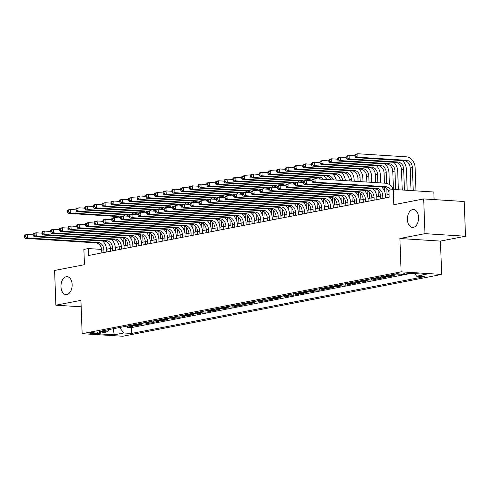 <?xml version="1.0" encoding="UTF-8"?>
<svg xmlns="http://www.w3.org/2000/svg" width="490" height="490" viewBox="0 0 490 490"><rect width="100%" height="100%" fill="white"/><g stroke="black" fill="none" stroke-linecap="round" stroke-linejoin="round"><path stroke-width="0.73" d="M407.417 219.569A8.967 5.568 93.6 0 1 413.56 209.542A8.967 5.568 93.6 0 1 418.57 217.407A8.967 5.568 93.6 0 1 412.421 227.434A8.967 5.568 93.6 0 1 407.417 219.569M60.987 286.717A8.967 5.568 93.6 0 1 67.13 276.691A8.967 5.568 93.6 0 1 72.14 284.555A8.967 5.568 93.6 0 1 65.991 294.588A8.967 5.568 93.6 0 1 60.987 286.717M396.894 273.371A4.484 0.564 177.9 0 0 395.92 273.763A4.484 0.564 177.9 0 0 398.934 274.18A4.484 0.564 177.9 0 0 403.907 273.818A4.484 0.564 177.9 0 0 404.881 273.432A4.484 0.564 177.9 0 0 401.867 273.01A4.484 0.564 177.9 0 0 396.894 273.371M434.097 199.595L433.815 192.019L393.274 189.434L388.919 190.279L389.17 197.225L88.494 255.504L88.243 248.559L83.882 249.404L84.445 264.686L54.598 270.468L55.866 305.197L81.162 306.807M465.5 236.235L464.226 201.513L423.685 198.928L424.959 233.657L399.901 238.514L401.126 271.846L441.668 274.431L440.443 241.092L465.5 236.235L424.959 233.657M401.126 271.846L82.149 333.678L122.69 336.256L441.668 274.431M127.859 325.917A5.604 4.337 79 0 0 128.833 326.113L132.833 326.371L127.602 327.381L127.553 325.973M131.345 325.238A5.604 4.337 79 0 0 132.318 325.44L136.318 325.697L136.269 324.288M136.318 325.697L141.549 324.68L137.549 324.429A5.604 4.337 79 0 1 136.575 324.227M145.285 322.536A5.604 4.337 79 0 0 146.265 322.738L150.265 322.99L145.034 324.006L144.985 322.598M154.001 320.846A5.604 4.337 79 0 0 154.981 321.048L158.981 321.305L153.75 322.316L153.701 320.907M162.717 319.155A5.604 4.337 79 0 0 163.697 319.358L167.696 319.615L162.466 320.625L162.411 319.217M171.433 317.471A5.604 4.337 79 0 0 172.413 317.667L176.406 317.924L171.182 318.935L171.126 317.526M180.149 315.781A5.604 4.337 79 0 0 181.122 315.983L185.122 316.234L179.897 317.251L179.842 315.842M188.864 314.09A5.604 4.337 79 0 0 189.838 314.292L193.838 314.543L188.613 315.56L188.558 314.151M197.58 312.4A5.604 4.337 79 0 0 198.554 312.602L202.554 312.859L197.323 313.87L197.274 312.461M206.296 310.709A5.604 4.337 79 0 0 207.27 310.911L211.27 311.168L206.039 312.179L205.99 310.77M215.012 309.025A5.604 4.337 79 0 0 215.986 309.221L219.986 309.478L214.755 310.489L214.706 309.08M223.728 307.334A5.604 4.337 79 0 0 224.702 307.536L228.701 307.787L223.471 308.804L223.422 307.395M232.438 305.644A5.604 4.337 79 0 0 233.418 305.846L237.417 306.097L232.186 307.114L232.138 305.705M241.154 303.953A5.604 4.337 79 0 0 242.134 304.155L246.133 304.413L240.902 305.423L240.847 304.014M249.869 302.263A5.604 4.337 79 0 0 250.849 302.465L254.849 302.722L249.618 303.733L249.563 302.324M258.585 300.578A5.604 4.337 79 0 0 259.559 300.774L263.559 301.032L258.334 302.042L258.279 300.633M267.301 298.888A5.604 4.337 79 0 0 268.275 299.09L272.275 299.341L267.05 300.358L266.995 298.949M276.017 297.197A5.604 4.337 79 0 0 276.991 297.399L280.99 297.651L275.76 298.667L275.711 297.259M284.733 295.507A5.604 4.337 79 0 0 285.707 295.709L289.706 295.966L284.476 296.977L284.427 295.568M293.449 293.816A5.604 4.337 79 0 0 294.423 294.018L298.422 294.276L293.192 295.286L293.143 293.878M302.165 292.132A5.604 4.337 79 0 0 303.139 292.328L307.138 292.585L301.907 293.596L301.858 292.187M310.874 290.441A5.604 4.337 79 0 0 311.854 290.644L315.854 290.895L310.623 291.911L310.574 290.503M319.59 288.751A5.604 4.337 79 0 0 320.57 288.953L324.57 289.204L319.339 290.221L319.29 288.812M328.306 287.06A5.604 4.337 79 0 0 329.286 287.263L333.286 287.52L328.055 288.53L328 287.122M337.022 285.37A5.604 4.337 79 0 0 338.002 285.572L341.996 285.829L336.771 286.84L336.716 285.431M345.738 283.686A5.604 4.337 79 0 0 346.712 283.882L350.711 284.139L345.487 285.149L345.432 283.741M354.454 281.995A5.604 4.337 79 0 0 355.428 282.197L359.427 282.448L354.203 283.465L354.148 282.056M363.17 280.305A5.604 4.337 79 0 0 364.144 280.507L368.143 280.758L362.912 281.775L362.863 280.366M371.885 278.614A5.604 4.337 79 0 0 372.859 278.816L376.859 279.073L371.628 280.084L371.579 278.675M380.601 276.924A5.604 4.337 79 0 0 381.575 277.126L385.575 277.383L380.344 278.394L380.295 276.985M389.317 275.239A5.604 4.337 79 0 0 390.291 275.435L394.291 275.692L389.06 276.703L389.011 275.294M393.452 274.725A5.604 4.337 -101 0 0 393.776 274.761L397.837 275.006M97.804 333.127L99.721 332.753A4.343 0.545 177.9 0 0 100.664 332.379A4.343 0.545 177.9 0 0 97.743 331.969A4.343 0.545 177.9 0 0 92.928 332.318L91.011 332.692A4.343 0.545 177.9 0 0 90.068 333.065A4.343 0.545 177.9 0 0 92.984 333.476A4.343 0.545 177.9 0 0 97.804 333.127L97.761 331.969M119.548 327.528L123.817 332.961L131.485 333.451L424.322 276.691L416.647 276.201L426.239 274.345L409.579 273.285L399.993 275.141L392.325 274.651L99.495 331.412L107.163 331.901L109.013 329.568M123.817 332.961L114.231 334.823L97.577 333.757L107.163 331.901M127.602 327.381L131.277 327.62L411.092 273.383M389.06 276.703L385.06 276.452A5.604 4.337 -101 0 1 384.087 276.25M380.344 278.394L376.345 278.142A5.604 4.337 -101 0 1 375.371 277.94M371.628 280.084L367.629 279.827A5.604 4.337 -101 0 1 366.655 279.631M362.912 281.775L358.913 281.517A5.604 4.337 -101 0 1 357.939 281.321M354.203 283.465L350.203 283.208A5.604 4.337 -101 0 1 349.223 283.006M345.487 285.149L341.487 284.898A5.604 4.337 -101 0 1 340.507 284.696M336.771 286.84L332.771 286.589A5.604 4.337 -101 0 1 331.791 286.387M328.055 288.53L324.055 288.273A5.604 4.337 -101 0 1 323.082 288.077M319.339 290.221L315.34 289.964A5.604 4.337 -101 0 1 314.366 289.768M310.623 291.911L306.624 291.654A5.604 4.337 -101 0 1 305.65 291.452M301.907 293.596L297.908 293.345A5.604 4.337 -101 0 1 296.934 293.143M293.192 295.286L289.192 295.035A5.604 4.337 -101 0 1 288.218 294.833M284.476 296.977L280.476 296.72A5.604 4.337 -101 0 1 279.502 296.524M275.76 298.667L271.766 298.41A5.604 4.337 -101 0 1 270.786 298.214M267.05 300.358L263.05 300.101A5.604 4.337 -101 0 1 262.07 299.898M258.334 302.042L254.335 301.791A5.604 4.337 -101 0 1 253.355 301.589M249.618 303.733L245.619 303.482A5.604 4.337 -101 0 1 244.639 303.279M240.902 305.423L236.903 305.166A5.604 4.337 -101 0 1 235.929 304.97M232.186 307.114L228.187 306.856A5.604 4.337 -101 0 1 227.213 306.66M223.471 308.804L219.471 308.547A5.604 4.337 -101 0 1 218.497 308.345M214.755 310.489L210.755 310.237A5.604 4.337 -101 0 1 209.781 310.035M206.039 312.179L202.039 311.928A5.604 4.337 -101 0 1 201.065 311.726M197.323 313.87L193.323 313.612A5.604 4.337 -101 0 1 192.35 313.416M188.613 315.56L184.614 315.303A5.604 4.337 -101 0 1 183.634 315.107M179.897 317.251L175.898 316.993A5.604 4.337 -101 0 1 174.918 316.791M171.182 318.935L167.182 318.684A5.604 4.337 -101 0 1 166.202 318.482M162.466 320.625L158.466 320.374A5.604 4.337 -101 0 1 157.492 320.172M153.75 322.316L149.75 322.059A5.604 4.337 -101 0 1 148.776 321.863M145.034 324.006L141.034 323.749A5.604 4.337 -101 0 1 140.06 323.553M393.274 189.434L393.838 204.716L423.685 198.928M82.149 333.678L80.924 300.339L55.866 305.197M101.651 249.416L88.243 248.559M389.072 194.481L385.477 195.179M380.699 198.867L380.601 196.11L376.761 196.87M371.984 200.557L371.885 197.795L368.045 198.56M363.268 202.248L363.17 199.485L359.329 200.251M354.454 201.194L350.613 201.935M345.738 202.885L341.898 203.626M337.022 204.575L333.182 205.316M328.306 206.259L324.466 207.007M319.694 210.694L319.59 207.932L315.756 208.697M310.979 212.384L310.881 209.622L307.04 210.382M302.165 211.331L298.324 212.072M293.449 213.021L289.608 213.763M284.733 214.706L280.893 215.453M276.017 216.396L272.177 217.144M267.405 220.831L267.301 218.068L263.461 218.828M258.689 222.515L258.585 219.759L254.745 220.518M249.869 221.468L246.029 222.209M241.154 223.152L237.319 223.899M232.444 224.843L228.603 225.59M223.728 226.533L219.888 227.274M215.11 230.962L215.012 228.205L211.172 228.965M206.394 232.652L206.296 229.896L202.456 230.655M197.678 234.343L197.58 231.58L193.74 232.346M188.864 233.289L185.024 234.036M180.149 234.98L176.308 235.721M171.433 236.67L167.592 237.411M162.821 241.098L162.717 238.342L158.876 239.102M154.105 242.789L154.001 240.027L150.167 240.792M145.389 244.479L145.291 241.717L141.451 242.483M136.575 243.426L132.735 244.167M127.859 245.116L124.019 245.858M119.144 246.807L115.303 247.548M110.428 248.491L106.587 249.239M131.277 327.62L131.485 333.451M416.647 276.201L414.607 273.604M113.208 328.753L114.231 334.823M399.901 238.514L440.443 241.092M103.99 252.503L103.892 249.741A7.007 5.421 79 0 0 98.159 242.446L27.538 237.95L25.358 238.373L95.979 242.869L98.159 242.446M101.816 252.926L101.712 250.163A7.007 5.421 79 0 0 95.979 242.869M102.698 241.056A10.504 8.128 -101 0 1 106.63 249.918L106.704 251.976M24.5 235.721L24.549 237.111L25.425 236.946L25.37 235.555L24.5 235.721L25.235 234.9L27.409 234.477L33.247 234.851M25.37 235.555L27.409 234.477L27.538 237.95L25.425 236.946M24.549 237.111L25.358 238.373M123.296 242.532L123.131 237.981M125.599 245.551L125.373 239.316M120.056 217.934A7.007 5.421 79 0 0 116.877 216.488L68.171 213.383L70.352 212.96L68.233 211.956L68.183 210.565L67.308 210.737L67.363 212.127L68.233 211.956M120.877 216.568A7.007 5.421 79 0 0 119.052 216.066L70.352 212.96L70.223 209.487L76.054 209.861M67.308 210.737L68.043 209.91L70.223 209.487L68.183 210.565M123.59 214.669A10.504 8.128 -101 0 1 124.834 215.992M67.363 212.127L68.171 213.383M112.706 250.813L112.608 248.05A7.007 5.421 79 0 0 106.875 240.762L36.254 236.26L34.073 236.682L104.695 241.178L106.875 240.762M110.526 251.235L110.428 248.473A7.007 5.421 79 0 0 104.695 241.178M111.414 239.365A10.504 8.128 -101 0 1 115.346 248.228L115.42 250.286M33.216 234.036L33.265 235.421L34.135 235.255L34.086 233.865L33.216 234.036L33.951 233.209L36.125 232.787L41.962 233.16M34.086 233.865L36.125 232.787L36.254 236.26L34.135 235.255M33.265 235.421L34.073 236.682M121.422 249.122L121.324 246.366A7.007 5.421 79 0 0 115.591 239.071L44.97 234.569L42.789 234.992L113.411 239.494L115.591 239.071M119.242 249.545L119.144 246.789A7.007 5.421 79 0 0 113.411 239.494M120.13 237.675A10.504 8.128 -101 0 1 124.062 246.537L124.135 248.595M41.932 232.346L41.981 233.736L42.85 233.565L42.801 232.174L41.932 232.346L42.661 231.519L44.841 231.096L50.678 231.47M42.801 232.174L44.841 231.096L44.97 234.569L42.85 233.565M41.981 233.736L42.789 234.992M130.138 247.432L130.034 244.675A7.007 5.421 79 0 0 124.301 237.381L53.686 232.879L51.505 233.301L122.126 237.803L124.301 237.381M127.957 247.854L127.859 245.098A7.007 5.421 79 0 0 122.126 237.803M128.839 235.984A10.504 8.128 -101 0 1 132.778 244.847L132.851 246.911M50.648 230.655L50.697 232.046L51.566 231.874L51.517 230.484L50.648 230.655L51.377 229.828L53.557 229.412L59.388 229.779M51.517 230.484L53.557 229.412L53.686 232.879L51.566 231.874M50.697 232.046L51.505 233.301M138.854 245.747L138.75 242.985A7.007 5.421 79 0 0 133.017 235.69L62.401 231.194L60.221 231.617L130.842 236.113L133.017 235.69M136.673 246.17L136.575 243.407A7.007 5.421 79 0 0 130.842 236.113M137.555 234.293A10.504 8.128 -101 0 1 141.494 243.156L141.567 245.221M59.364 228.965L59.413 230.355L60.282 230.184L60.233 228.799L59.364 228.965L60.092 228.144L62.273 227.721L68.104 228.089M60.233 228.799L62.273 227.721L62.401 231.194L60.282 230.184M59.413 230.355L60.221 231.617M132.012 240.841L131.847 236.296M134.315 243.861L134.089 237.626M128.772 216.243A7.007 5.421 79 0 0 125.587 214.798L76.887 211.692L79.062 211.27L76.948 210.265L76.899 208.875L76.024 209.046L76.079 210.437L76.948 210.265M129.593 214.877A7.007 5.421 79 0 0 127.768 214.375L79.062 211.27L78.939 207.797L84.77 208.17M76.024 209.046L76.758 208.219L78.939 207.797L76.899 208.875M132.306 212.979A10.504 8.128 -101 0 1 133.549 214.308M76.079 210.437L76.887 211.692M140.728 239.151L140.556 234.606M143.031 242.176L142.804 235.935M137.482 214.553A7.007 5.421 79 0 0 134.303 213.107L85.603 210.008L87.777 209.585L85.664 208.575L85.609 207.19L84.739 207.356L84.788 208.746L85.664 208.575M138.309 213.193A7.007 5.421 79 0 0 136.483 212.685L87.777 209.585L87.655 206.112L93.486 206.48M84.739 207.356L85.474 206.535L87.655 206.112L85.609 207.19M141.022 211.288A10.504 8.128 -101 0 1 142.265 212.617M84.788 208.746L85.603 210.008M149.444 237.46L149.272 232.915M151.747 240.486L151.52 234.245M146.198 212.868A7.007 5.421 79 0 0 143.019 211.417L94.313 208.317L96.493 207.895L94.38 206.89L94.325 205.5L93.455 205.665L93.504 207.056L94.38 206.89M147.025 211.502A7.007 5.421 79 0 0 145.199 210.994L96.493 207.895L96.365 204.422L102.202 204.789M93.455 205.665L94.19 204.845L96.365 204.422L94.325 205.5M149.738 209.604A10.504 8.128 -101 0 1 150.981 210.927M93.504 207.056L94.313 208.317M158.154 235.77L157.988 231.225M160.463 238.795L160.23 232.554M154.913 211.178A7.007 5.421 79 0 0 151.735 209.726L103.029 206.627L105.209 206.204L103.096 205.2L103.041 203.809L102.171 203.981L102.22 205.365L103.096 205.2M155.74 209.812A7.007 5.421 79 0 0 153.915 209.304L105.209 206.204L105.081 202.731L110.918 203.105M102.171 203.981L102.906 203.154L105.081 202.731L103.041 203.809M158.454 207.913A10.504 8.128 -101 0 1 159.697 209.236M102.22 205.365L103.029 206.627M147.57 244.057L147.465 241.294A7.007 5.421 79 0 0 141.733 234L71.117 229.504L68.937 229.926L139.552 234.422L141.733 234M146.271 232.609A10.504 8.128 -101 0 1 150.203 241.472L150.283 243.53M147.465 241.294L145.291 241.717A7.007 5.421 79 0 0 139.552 234.422M68.073 227.274L68.128 228.665L68.998 228.499L68.949 227.109L68.073 227.274L68.808 226.454L70.989 226.031L76.82 226.405M68.949 227.109L70.989 226.031L71.117 229.504L68.998 228.499M68.128 228.665L68.937 229.926M166.87 234.085L166.704 229.534M169.179 237.105L168.946 230.87M163.629 209.487A7.007 5.421 79 0 0 160.451 208.042L111.745 204.936L113.925 204.514L111.806 203.509L111.757 202.119L110.887 202.29L110.936 203.681L111.806 203.509M164.45 208.121A7.007 5.421 79 0 0 162.631 207.619L113.925 204.514L113.796 201.041L119.633 201.415M110.887 202.29L111.616 201.464L113.796 201.041L111.757 202.119M167.17 206.223A10.504 8.128 -101 0 1 168.413 207.546M110.936 203.681L111.745 204.936M156.286 242.366L156.181 239.604A7.007 5.421 79 0 0 150.448 232.315L79.827 227.813L77.653 228.236L148.268 232.732L150.448 232.315M154.987 230.919A10.504 8.128 -101 0 1 158.919 239.782L158.999 241.84M156.181 239.604L154.001 240.027A7.007 5.421 79 0 0 148.268 232.732M76.789 225.59L76.844 226.974L77.714 226.809L77.665 225.418L76.789 225.59L77.524 224.763L79.705 224.34L85.536 224.714M77.665 225.418L79.705 224.34L79.827 227.813L77.714 226.809M76.844 226.974L77.653 228.236M175.585 232.395L175.42 227.844M177.895 235.414L177.662 229.179M172.345 207.797A7.007 5.421 79 0 0 169.166 206.351L120.46 203.246L122.641 202.823L120.522 201.819L120.473 200.428L119.603 200.6L119.652 201.99L120.522 201.819M173.166 206.431A7.007 5.421 79 0 0 171.347 205.929L122.641 202.823L122.512 199.35L128.349 199.724M119.603 200.6L120.332 199.773L122.512 199.35L120.473 200.428M175.886 204.532A10.504 8.128 -101 0 1 177.123 205.855M119.652 201.99L120.46 203.246M165.001 240.676L164.897 237.92A7.007 5.421 79 0 0 159.164 230.625L88.543 226.123L86.369 226.545L156.984 231.047L159.164 230.625M163.703 229.228A10.504 8.128 -101 0 1 167.635 238.091L167.715 240.149M164.897 237.92L162.717 238.342A7.007 5.421 79 0 0 156.984 231.047M85.505 223.899L85.56 225.29L86.43 225.118L86.381 223.728L85.505 223.899L86.24 223.073L88.421 222.65L94.252 223.024M86.381 223.728L88.421 222.65L88.543 226.123L86.43 225.118M85.56 225.29L86.369 226.545M184.301 230.704L184.136 226.16M186.604 233.73L186.378 227.489M181.061 206.106A7.007 5.421 79 0 0 177.882 204.661L129.176 201.561L131.357 201.139L129.238 200.128L129.189 198.744L128.319 198.909L128.368 200.3L129.238 200.128M181.882 204.746A7.007 5.421 79 0 0 180.063 204.238L131.357 201.139L131.228 197.666L137.059 198.034M128.319 198.909L129.048 198.089L131.228 197.666L129.189 198.744M184.601 202.842A10.504 8.128 -101 0 1 185.839 204.171M128.368 200.3L129.176 201.561M173.711 238.985L173.613 236.229A7.007 5.421 79 0 0 167.88 228.934L97.259 224.432L95.085 224.855L165.7 229.357L167.88 228.934M171.537 239.408L171.433 236.652A7.007 5.421 79 0 0 165.7 229.357M172.419 227.538A10.504 8.128 -101 0 1 176.351 236.4L176.431 238.465M94.221 222.209L94.27 223.599L95.146 223.428L95.091 222.037L94.221 222.209L94.956 221.382L97.13 220.966L102.967 221.333M95.091 222.037L97.13 220.966L97.259 224.432L95.146 223.428M94.27 223.599L95.085 224.855M193.017 229.014L192.852 224.469M195.32 232.04L195.094 225.798M189.777 204.422A7.007 5.421 79 0 0 186.598 202.97L137.892 199.871L140.073 199.448L137.953 198.444L137.904 197.054L137.035 197.219L137.084 198.609L137.953 198.444M190.598 203.056A7.007 5.421 79 0 0 188.773 202.548L140.073 199.448L139.944 195.976L145.775 196.343M137.035 197.219L137.763 196.398L139.944 195.976L137.904 197.054M193.311 201.157A10.504 8.128 -101 0 1 194.555 202.48M137.084 198.609L137.892 199.871M182.427 237.301L182.329 234.539A7.007 5.421 79 0 0 176.596 227.244L105.975 222.748L103.794 223.171L174.416 227.666L176.596 227.244M180.253 237.724L180.149 234.961A7.007 5.421 79 0 0 174.416 227.666M181.135 225.847A10.504 8.128 -101 0 1 185.067 234.71L185.14 236.774M102.937 220.518L102.986 221.909L103.862 221.737L103.806 220.353L102.937 220.518L103.672 219.698L105.846 219.275L111.683 219.643M103.806 220.353L105.846 219.275L105.975 222.748L103.862 221.737M102.986 221.909L103.794 223.171M201.733 227.323L201.568 222.779M204.036 230.349L203.809 224.108M198.493 202.731A7.007 5.421 79 0 0 195.314 201.28L146.608 198.181L148.788 197.758L146.669 196.753L146.62 195.363L145.744 195.535L145.799 196.919L146.669 196.753M199.314 201.365A7.007 5.421 79 0 0 197.488 200.857L148.788 197.758L148.66 194.285L154.491 194.659M145.744 195.535L146.479 194.708L148.66 194.285L146.62 195.363M202.027 199.467A10.504 8.128 -101 0 1 203.27 200.79M145.799 196.919L146.608 198.181M191.143 235.61L191.045 232.848A7.007 5.421 79 0 0 185.312 225.553L114.691 221.057L112.51 221.48L183.131 225.976L185.312 225.553M188.969 236.033L188.864 233.271A7.007 5.421 79 0 0 183.131 225.976M189.851 224.163A10.504 8.128 -101 0 1 193.783 233.026L193.856 235.084M111.653 218.828L111.702 220.218L112.578 220.053L112.522 218.663L111.653 218.828L112.388 218.007L114.562 217.585L120.399 217.958M112.522 218.663L114.562 217.585L114.691 221.057L112.578 220.053M111.702 220.218L112.51 221.48M210.449 225.639L210.284 221.088M212.752 228.659L212.525 222.423M207.209 201.041A7.007 5.421 79 0 0 204.03 199.595L155.324 196.49L157.498 196.067L155.385 195.063L155.336 193.673L154.46 193.844L154.515 195.234L155.385 195.063M208.03 199.675A7.007 5.421 79 0 0 206.204 199.173L157.498 196.067L157.376 192.595L163.207 192.968M154.46 193.844L155.195 193.017L157.376 192.595L155.336 193.673M210.743 197.776A10.504 8.128 -101 0 1 211.986 199.099M154.515 195.234L155.324 196.49M199.859 233.92L199.761 231.157A7.007 5.421 79 0 0 194.028 223.869L123.407 219.367L121.226 219.79L191.847 224.285L194.028 223.869M198.566 222.472A10.504 8.128 -101 0 1 202.499 231.335L202.572 233.393M199.761 231.157L197.58 231.58A7.007 5.421 79 0 0 191.847 224.285M120.369 217.144L120.418 218.528L121.287 218.362L121.238 216.972L120.369 217.144L121.097 216.317L123.278 215.894L129.115 216.268M121.238 216.972L123.278 215.894L123.407 219.367L121.287 218.362M120.418 218.528L121.226 219.79M219.165 223.948L218.993 219.398M221.468 226.968L221.241 220.733M215.918 199.35A7.007 5.421 79 0 0 212.74 197.905L164.04 194.8L166.214 194.377L164.101 193.372L164.052 191.982L163.176 192.154L163.231 193.544L164.101 193.372M216.745 197.985A7.007 5.421 79 0 0 214.92 197.482L166.214 194.377L166.092 190.904L171.923 191.278M163.176 192.154L163.911 191.327L166.092 190.904L164.052 191.982M219.459 196.086A10.504 8.128 -101 0 1 220.702 197.409M163.231 193.544L164.04 194.8M208.575 232.229L208.477 229.473A7.007 5.421 79 0 0 202.738 222.178L132.122 217.676L129.942 218.099L200.563 222.601L202.738 222.178M207.276 220.782A10.504 8.128 -101 0 1 211.214 229.645L211.288 231.703M208.477 229.473L206.296 229.896A7.007 5.421 79 0 0 200.563 222.601M129.084 215.453L129.133 216.843L130.003 216.672L129.954 215.282L129.084 215.453L129.813 214.626L131.994 214.204L137.831 214.577M129.954 215.282L131.994 214.204L132.122 217.676L130.003 216.672M129.133 216.843L129.942 218.099M227.881 222.258L227.709 217.713M230.184 225.284L229.957 219.042M224.634 197.66A7.007 5.421 79 0 0 221.456 196.214L172.756 193.115L174.93 192.693L172.817 191.682L172.762 190.298L171.892 190.463L171.941 191.853L172.817 191.682M225.461 196.3A7.007 5.421 79 0 0 223.636 195.792L174.93 192.693L174.801 189.22L180.639 189.587M171.892 190.463L172.627 189.642L174.801 189.22L172.762 190.298M228.175 194.395A10.504 8.128 -101 0 1 229.418 195.724M171.941 191.853L172.756 193.115M217.291 230.539L217.186 227.783A7.007 5.421 79 0 0 211.453 220.488L140.838 215.986L138.658 216.409L209.279 220.91L211.453 220.488M215.992 219.091A10.504 8.128 -101 0 1 219.93 227.954L220.004 230.018M217.186 227.783L215.012 228.205A7.007 5.421 79 0 0 209.279 220.91M137.8 213.763L137.849 215.153L138.719 214.981L138.67 213.591L137.8 213.763L138.529 212.936L140.71 212.519L146.541 212.887M138.67 213.591L140.71 212.519L140.838 215.986L138.719 214.981M137.849 215.153L138.658 216.409M236.59 220.567L236.425 216.023M238.9 223.593L238.667 217.352M233.35 195.976A7.007 5.421 79 0 0 230.171 194.524L181.465 191.425L183.646 191.002L181.533 189.998L181.478 188.607L180.608 188.773L180.657 190.163L181.533 189.998M234.177 194.61A7.007 5.421 79 0 0 232.352 194.101L183.646 191.002L183.517 187.529L189.354 187.897M180.608 188.773L181.343 187.952L183.517 187.529L181.478 188.607M236.891 192.711A10.504 8.128 -101 0 1 238.134 194.034M180.657 190.163L181.465 191.425M226.006 228.855L225.902 226.092A7.007 5.421 79 0 0 220.169 218.797L149.554 214.302L147.374 214.724L217.995 219.22L220.169 218.797M223.826 229.277L223.728 226.515A7.007 5.421 79 0 0 217.995 219.22M224.708 217.401A10.504 8.128 -101 0 1 228.646 226.264L228.72 228.328M146.516 212.072L146.565 213.462L147.435 213.291L147.386 211.907L146.516 212.072L147.245 211.251L149.426 210.829L155.257 211.196M147.386 211.907L149.426 210.829L149.554 214.302L147.435 213.291M146.565 213.462L147.374 214.724M245.306 218.877L245.141 214.332M247.615 221.903L247.383 215.661M242.066 194.285A7.007 5.421 79 0 0 238.887 192.833L190.181 189.734L192.362 189.311L190.249 188.307L190.194 186.917L189.324 187.088L189.373 188.472L190.249 188.307M242.887 192.919A7.007 5.421 79 0 0 241.068 192.411L192.362 189.311L192.233 185.839L198.07 186.212M189.324 187.088L190.059 186.261L192.233 185.839L190.194 186.917M245.606 191.02A10.504 8.128 -101 0 1 246.85 192.343M189.373 188.472L190.181 189.734M234.722 227.164L234.618 224.402A7.007 5.421 79 0 0 228.885 217.107L158.27 212.611L156.09 213.034L226.705 217.529L228.885 217.107M232.542 227.587L232.438 224.824A7.007 5.421 79 0 0 226.705 217.529M233.424 215.716A10.504 8.128 -101 0 1 237.356 224.579L237.436 226.637M155.226 210.382L155.281 211.772L156.151 211.607L156.102 210.216L155.226 210.382L155.961 209.561L158.141 209.138L163.972 209.512M156.102 210.216L158.141 209.138L158.27 212.611L156.151 211.607M155.281 211.772L156.09 213.034M254.022 217.193L253.857 212.642M256.331 220.212L256.099 213.977M250.782 192.595A7.007 5.421 79 0 0 247.603 191.149L198.897 188.044L201.078 187.621L198.958 186.617L198.909 185.226L198.04 185.398L198.089 186.788L198.958 186.617M251.603 191.229A7.007 5.421 79 0 0 249.784 190.726L201.078 187.621L200.949 184.148L206.786 184.522M198.04 185.398L198.769 184.571L200.949 184.148L198.909 185.226M254.322 189.33A10.504 8.128 -101 0 1 255.566 190.653M198.089 186.788L198.897 188.044M243.438 225.474L243.334 222.711A7.007 5.421 79 0 0 237.601 215.422L166.98 210.921L164.805 211.343L235.421 215.839L237.601 215.422M241.258 225.896L241.154 223.134A7.007 5.421 79 0 0 235.421 215.839M242.14 214.026A10.504 8.128 -101 0 1 246.072 222.889L246.152 224.947M163.942 208.697L163.997 210.081L164.867 209.916L164.818 208.526L163.942 208.697L164.677 207.87L166.857 207.448L172.688 207.821M164.818 208.526L166.857 207.448L166.98 210.921L164.867 209.916M163.997 210.081L164.805 211.343M262.738 215.502L262.573 210.951M265.047 218.522L264.814 212.286M259.498 190.904A7.007 5.421 79 0 0 256.319 189.459L207.613 186.353L209.793 185.931L207.674 184.926L207.625 183.536L206.756 183.707L206.805 185.097L207.674 184.926M260.319 189.538A7.007 5.421 79 0 0 258.5 189.036L209.793 185.931L209.665 182.458L215.496 182.831M206.756 183.707L207.484 182.88L209.665 182.458L207.625 183.536M263.038 187.639A10.504 8.128 -101 0 1 264.275 188.962M206.805 185.097L207.613 186.353M252.154 223.783L252.05 221.027A7.007 5.421 79 0 0 246.317 213.732L175.696 209.23L173.521 209.653L244.136 214.155L246.317 213.732M249.974 224.206L249.869 221.449A7.007 5.421 79 0 0 244.136 214.155M250.856 212.335A10.504 8.128 -101 0 1 254.788 221.198L254.867 223.256M172.658 207.007L172.713 208.397L173.583 208.226L173.527 206.835L172.658 207.007L173.393 206.18L175.573 205.757L181.404 206.131M173.527 206.835L175.573 205.757L175.696 209.23L173.583 208.226M172.713 208.397L173.521 209.653M271.454 213.811L271.289 209.267M273.757 216.837L273.53 210.596M268.214 189.214A7.007 5.421 79 0 0 265.035 187.768L216.329 184.669L218.509 184.246L216.39 183.236L216.341 181.851L215.471 182.017L215.52 183.407L216.39 183.236M269.035 187.854A7.007 5.421 79 0 0 267.209 187.345L218.509 184.246L218.381 180.773L224.212 181.141M215.471 182.017L216.2 181.196L218.381 180.773L216.341 181.851M271.748 185.949A10.504 8.128 -101 0 1 272.991 187.278M215.52 183.407L216.329 184.669M260.864 222.093L260.766 219.336A7.007 5.421 79 0 0 255.033 212.041L184.411 207.54L182.231 207.962L252.852 212.464L255.033 212.041M259.571 210.645A10.504 8.128 -101 0 1 263.504 219.508L263.577 221.572M260.766 219.336L258.585 219.759A7.007 5.421 79 0 0 252.852 212.464M181.374 205.316L181.423 206.707L182.298 206.535L182.243 205.145L181.374 205.316L182.109 204.489L184.283 204.073L190.12 204.44M182.243 205.145L184.283 204.073L184.411 207.54L182.298 206.535M181.423 206.707L182.231 207.962M280.17 212.121L280.004 207.576M282.473 215.147L282.246 208.905M276.93 187.529A7.007 5.421 79 0 0 273.751 186.078L225.045 182.978L227.225 182.556L225.106 181.551L225.057 180.161L224.181 180.326L224.236 181.717L225.106 181.551M277.75 186.163A7.007 5.421 79 0 0 275.925 185.655L227.225 182.556L227.097 179.083L232.928 179.45M224.181 180.326L224.916 179.505L227.097 179.083L225.057 180.161M280.464 184.264A10.504 8.128 -101 0 1 281.707 185.588M224.236 181.717L225.045 182.978M269.58 220.408L269.482 217.646A7.007 5.421 79 0 0 263.749 210.351L193.127 205.855L190.947 206.278L261.568 210.774L263.749 210.351M268.287 208.954A10.504 8.128 -101 0 1 272.22 217.817L272.293 219.881M269.482 217.646L267.301 218.068A7.007 5.421 79 0 0 261.568 210.774M190.089 203.626L190.138 205.016L191.014 204.845L190.959 203.46L190.089 203.626L190.824 202.805L192.999 202.382L198.836 202.75M190.959 203.46L192.999 202.382L193.127 205.855L191.014 204.845M190.138 205.016L190.947 206.278M288.886 210.431L288.72 205.886M291.189 213.456L290.962 207.215M285.646 185.839A7.007 5.421 79 0 0 282.467 184.387L233.761 181.288L235.941 180.865L233.822 179.861L233.773 178.47L232.897 178.642L232.952 180.026L233.822 179.861M286.466 184.473A7.007 5.421 79 0 0 284.641 183.964L235.941 180.865L235.813 177.392L241.644 177.766M232.897 178.642L233.632 177.815L235.813 177.392L233.773 178.47M289.18 182.574A10.504 8.128 -101 0 1 290.423 183.897M232.952 180.026L233.761 181.288M278.296 218.718L278.197 215.955A7.007 5.421 79 0 0 272.464 208.66L201.843 204.165L199.663 204.587L270.284 209.083L272.464 208.66M276.115 219.14L276.017 216.378A7.007 5.421 79 0 0 270.284 209.083M277.003 207.27A10.504 8.128 -101 0 1 280.935 216.133L281.009 218.191M198.805 201.935L198.854 203.326L199.724 203.16L199.675 201.77L198.805 201.935L199.534 201.114L201.715 200.692L207.552 201.065M199.675 201.77L201.715 200.692L201.843 204.165L199.724 203.16M198.854 203.326L199.663 204.587M297.602 208.746L297.436 204.195M299.905 211.766L299.678 205.531M294.361 184.148A7.007 5.421 79 0 0 291.176 182.703L242.477 179.597L244.651 179.175L242.538 178.17L242.489 176.78L241.613 176.951L241.668 178.342L242.538 178.17M295.182 182.782A7.007 5.421 79 0 0 293.357 182.28L244.651 179.175L244.528 175.702L250.359 176.075M241.613 176.951L242.348 176.124L244.528 175.702L242.489 176.78M297.896 180.883A10.504 8.128 -101 0 1 299.139 182.207M241.668 178.342L242.477 179.597M287.011 217.027L286.913 214.265A7.007 5.421 79 0 0 281.18 206.976L210.559 202.474L208.379 202.897L279 207.393L281.18 206.976M284.831 217.45L284.733 214.687A7.007 5.421 79 0 0 279 207.393M285.719 205.579A10.504 8.128 -101 0 1 289.651 214.442L289.725 216.5M207.521 200.251L207.57 201.635L208.44 201.47L208.391 200.079L207.521 200.251L208.25 199.424L210.431 199.001L216.268 199.375M208.391 200.079L210.431 199.001L210.559 202.474L208.44 201.47M207.57 201.635L208.379 202.897M306.317 207.056L306.146 202.505M308.62 210.075L308.394 203.84M303.071 182.458A7.007 5.421 79 0 0 299.892 181.012L251.192 177.907L253.367 177.484L251.254 176.48L251.199 175.089L250.329 175.261L250.378 176.651L251.254 176.48M303.898 181.092A7.007 5.421 79 0 0 302.073 180.589L253.367 177.484L253.244 174.011L259.075 174.385M250.329 175.261L251.064 174.434L253.244 174.011L251.199 175.089M306.611 179.193A10.504 8.128 -101 0 1 307.855 180.516M250.378 176.651L251.192 177.907M295.727 215.337L295.623 212.58A7.007 5.421 79 0 0 289.89 205.286L219.275 200.784L217.095 201.206L287.716 205.708L289.89 205.286M293.547 215.759L293.449 213.003A7.007 5.421 79 0 0 287.716 205.708M294.429 203.889A10.504 8.128 -101 0 1 298.367 212.752L298.441 214.81M216.237 198.56L216.286 199.951L217.156 199.779L217.107 198.389L216.237 198.56L216.966 197.733L219.146 197.311L224.977 197.684M217.107 198.389L219.146 197.311L219.275 200.784L217.156 199.779M216.286 199.951L217.095 201.206M315.033 205.365L314.862 200.82M317.336 208.391L317.11 202.15M311.787 180.767A7.007 5.421 79 0 0 308.608 179.322L259.902 176.222L262.083 175.8L259.97 174.789L259.914 173.405L259.045 173.57L259.094 174.961L259.97 174.789M312.614 179.407A7.007 5.421 79 0 0 310.789 178.899L262.083 175.8L261.954 172.327L267.791 172.694M259.045 173.57L259.78 172.75L261.954 172.327L259.914 173.405M315.327 177.503A10.504 8.128 -101 0 1 316.571 178.832M259.094 174.961L259.902 176.222M304.443 213.646L304.339 210.89A7.007 5.421 79 0 0 298.606 203.595L227.991 199.093L225.81 199.516L296.432 204.018L298.606 203.595M302.263 214.069L302.165 211.313A7.007 5.421 79 0 0 296.432 204.018M303.145 202.199A10.504 8.128 -101 0 1 307.083 211.061L307.157 213.126M224.953 196.87L225.002 198.26L225.872 198.089L225.823 196.698L224.953 196.87L225.682 196.043L227.862 195.626L233.693 195.994M225.823 196.698L227.862 195.626L227.991 199.093L225.872 198.089M225.002 198.26L225.81 199.516M323.743 203.675L323.578 199.13M326.052 206.7L325.819 200.459M320.503 179.083A7.007 5.421 79 0 0 317.324 177.631L268.618 174.532L270.799 174.109L268.685 173.105L268.63 171.714L267.761 171.88L267.81 173.27L268.685 173.105M323.259 179.254A7.007 5.421 79 0 0 319.505 177.209L270.799 174.109L270.67 170.636L276.507 171.004M267.761 171.88L268.496 171.059L270.67 170.636L268.63 171.714M324.043 175.818A10.504 8.128 -101 0 1 326.72 179.475M267.81 173.27L268.618 174.532M313.159 211.962L313.055 209.199A7.007 5.421 79 0 0 307.322 201.905L236.707 197.409L234.526 197.831L305.141 202.327L307.322 201.905M311.861 200.508A10.504 8.128 -101 0 1 315.793 209.371L315.872 211.435M313.055 209.199L310.881 209.622A7.007 5.421 79 0 0 305.141 202.327M233.663 195.179L233.718 196.57L234.588 196.398L234.539 195.014L233.663 195.179L234.398 194.359L236.578 193.936L242.409 194.303M234.539 195.014L236.578 193.936L236.707 197.409L234.588 196.398M233.718 196.57L234.526 197.831M332.459 201.984L332.293 197.439M334.768 205.01L334.535 198.769M330.921 179.744A7.007 5.421 79 0 0 326.04 175.941L277.334 172.841L279.514 172.419L277.395 171.414L277.346 170.024L276.476 170.195L276.525 171.58L277.395 171.414M333.353 179.897A7.007 5.421 79 0 0 328.22 175.518L279.514 172.419L279.386 168.946L285.223 169.32M276.476 170.195L277.205 169.369L279.386 168.946L277.346 170.024M332.759 174.128A10.504 8.128 -101 0 1 336.263 180.087M276.525 171.58L277.334 172.841M321.875 210.271L321.771 207.509A7.007 5.421 79 0 0 316.038 200.214L245.417 195.718L243.242 196.141L313.857 200.637L316.038 200.214M320.576 198.824A10.504 8.128 -101 0 1 324.509 207.686L324.588 209.745M321.771 207.509L319.59 207.932A7.007 5.421 79 0 0 313.857 200.637M242.379 193.489L242.434 194.879L243.303 194.714L243.254 193.323L242.379 193.489L243.114 192.668L245.294 192.245L251.125 192.619M243.254 193.323L245.294 192.245L245.417 195.718L243.303 194.714M242.434 194.879L243.242 196.141M330.591 208.581L330.487 205.818A7.007 5.421 79 0 0 324.754 198.53L254.132 194.028L251.958 194.45L322.573 198.946L324.754 198.53M328.41 209.003L328.306 206.241A7.007 5.421 79 0 0 322.573 198.946M329.292 197.133A10.504 8.128 -101 0 1 333.224 205.996L333.304 208.054M251.094 191.804L251.15 193.189L252.019 193.023L251.97 191.633L251.094 191.804L251.829 190.978L254.01 190.555L259.841 190.929M251.97 191.633L254.01 190.555L254.132 194.028L252.019 193.023M251.15 193.189L251.958 194.45M339.301 206.89L339.202 204.134A7.007 5.421 79 0 0 333.47 196.839L262.848 192.337L260.674 192.76L331.289 197.262L333.47 196.839M337.126 207.313L337.022 204.557A7.007 5.421 79 0 0 331.289 197.262M338.008 195.443A10.504 8.128 -101 0 1 341.94 204.306L342.02 206.364M259.81 190.114L259.859 191.504L260.735 191.333L260.68 189.942L259.81 190.114L260.545 189.287L262.72 188.864L268.557 189.238M260.68 189.942L262.72 188.864L262.848 192.337L260.735 191.333M259.859 191.504L260.674 192.76M341.175 200.3L341.009 195.749M343.484 203.319L343.251 197.084M340.36 180.345A7.007 5.421 79 0 0 334.756 174.256L286.05 171.151L288.23 170.728L286.111 169.724L286.062 168.333L285.192 168.505L285.241 169.895L286.111 169.724M342.62 180.492A7.007 5.421 79 0 0 336.936 173.834L288.23 170.728L288.102 167.255L293.939 167.629M285.192 168.505L285.921 167.678L288.102 167.255L286.062 168.333M341.475 172.437A10.504 8.128 -101 0 1 345.37 180.663M285.241 169.895L286.05 171.151M350.191 170.747A10.504 8.128 -101 0 1 354.123 179.61L354.178 181.227M349.891 198.609L349.725 194.058M349.241 180.914L349.205 179.861A7.007 5.421 79 0 0 343.472 172.566L294.766 169.46L296.946 169.038L294.827 168.033L294.778 166.643L293.908 166.814L293.957 168.205L294.827 168.033M352.194 201.629L351.967 195.394M351.44 181.049L351.385 179.438A7.007 5.421 79 0 0 345.652 172.143L296.946 169.038L296.818 165.565L302.649 165.939M293.908 166.814L294.637 165.988L296.818 165.565L294.778 166.643M293.957 168.205L294.766 169.46M358.901 169.056A10.504 8.128 -101 0 1 362.839 177.919L362.98 181.784M358.607 196.919L358.441 192.374M358.043 181.471L357.921 178.17A7.007 5.421 79 0 0 352.188 170.875L303.482 167.776L305.662 167.353L303.543 166.343L303.494 164.959L302.624 165.124L302.673 166.514L303.543 166.343M360.91 199.945L360.683 193.703M360.242 181.612L360.095 177.748A7.007 5.421 79 0 0 354.362 170.453L305.662 167.353L305.533 163.881L311.364 164.248M302.624 165.124L303.353 164.303L305.533 163.881L303.494 164.959M302.673 166.514L303.482 167.776M348.016 205.2L347.918 202.444A7.007 5.421 79 0 0 342.185 195.149L271.564 190.647L269.384 191.069L340.005 195.571L342.185 195.149M345.842 205.622L345.738 202.866A7.007 5.421 79 0 0 340.005 195.571M346.724 193.752A10.504 8.128 -101 0 1 350.656 202.615L350.73 204.679M268.526 188.423L268.575 189.814L269.451 189.642L269.396 188.252L268.526 188.423L269.261 187.596L271.436 187.18L277.273 187.548M269.396 188.252L271.436 187.18L271.564 190.647L269.451 189.642M268.575 189.814L269.384 191.069M367.616 167.372A10.504 8.128 -101 0 1 371.555 176.235L371.775 182.347M367.322 195.228L367.157 190.684M366.839 182.029L366.636 176.48A7.007 5.421 79 0 0 360.903 169.185L312.197 166.086L314.378 165.663L312.259 164.658L312.21 163.268L311.334 163.433L311.389 164.824L312.259 164.658M369.625 198.254L369.399 192.013M369.037 182.17L368.811 176.057A7.007 5.421 79 0 0 363.078 168.762L314.378 165.663L314.249 162.19L320.08 162.558M311.334 163.433L312.069 162.613L314.249 162.19L312.21 163.268M311.389 164.824L312.197 166.086M356.732 203.515L356.634 200.753A7.007 5.421 79 0 0 350.901 193.458L280.28 188.962L278.1 189.385L348.721 193.881L350.901 193.458M354.558 203.938L354.454 201.176A7.007 5.421 79 0 0 348.721 193.881M355.44 192.062A10.504 8.128 -101 0 1 359.372 200.925L359.446 202.989M277.242 186.733L277.291 188.123L278.167 187.952L278.112 186.568L277.242 186.733L277.977 185.912L280.151 185.489L285.989 185.857M278.112 186.568L280.151 185.489L280.28 188.962L278.167 187.952M277.291 188.123L278.1 189.385M376.332 165.681A10.504 8.128 -101 0 1 380.271 174.544L380.577 182.905M376.038 193.538L375.873 188.993M375.634 182.592L375.352 174.789A7.007 5.421 79 0 0 369.619 167.494L320.913 164.395L323.088 163.972L320.974 162.968L320.926 161.578L320.05 161.749L320.105 163.133L320.974 162.968M378.341 196.564L378.115 190.322M377.833 182.733L377.527 174.367A7.007 5.421 79 0 0 371.794 167.072L323.088 163.972L322.965 160.5L328.796 160.873M320.05 161.749L320.785 160.922L322.965 160.5L320.926 161.578M320.105 163.133L320.913 164.395M365.448 201.825L365.35 199.063A7.007 5.421 79 0 0 359.617 191.768L288.996 187.272L286.815 187.695L357.437 192.19L359.617 191.768M364.156 190.377A10.504 8.128 -101 0 1 368.088 199.24L368.162 201.298M365.35 199.063L363.17 199.485A7.007 5.421 79 0 0 357.437 192.19M285.958 185.042L286.007 186.433L286.877 186.267L286.828 184.877L285.958 185.042L286.687 184.222L288.867 183.799L294.704 184.173M286.828 184.877L288.867 183.799L288.996 187.272L286.877 186.267M286.007 186.433L286.815 187.695M385.048 163.991A10.504 8.128 -101 0 1 388.98 172.854L389.415 184.607M384.754 191.853L384.583 187.303M384.436 183.15L384.062 173.105A7.007 5.421 79 0 0 378.329 165.81L329.629 162.704L331.804 162.282L329.69 161.277L329.641 159.887L328.766 160.059L328.821 161.449L329.69 161.277M387.057 194.873L386.83 188.638M386.635 183.37L386.243 172.682A7.007 5.421 79 0 0 380.51 165.387L331.804 162.282L331.681 158.809L337.512 159.183M328.766 160.059L329.501 159.232L331.681 158.809L329.641 159.887M328.821 161.449L329.629 162.704M374.164 200.134L374.066 197.372A7.007 5.421 79 0 0 368.327 190.083L297.712 185.581L295.531 186.004L366.152 190.5L368.327 190.083M372.865 188.687A10.504 8.128 -101 0 1 376.804 197.55L376.877 199.608M374.066 197.372L371.885 197.795A7.007 5.421 79 0 0 366.152 190.5M294.674 183.358L294.723 184.742L295.593 184.577L295.543 183.186L294.674 183.358L295.403 182.531L297.583 182.109L303.414 182.482M295.543 183.186L297.583 182.109L297.712 185.581L295.593 184.577M294.723 184.742L295.531 186.004M393.764 162.3A10.504 8.128 -101 0 1 397.696 171.163L398.382 189.759M393.439 189.446L392.778 171.414A7.007 5.421 79 0 0 387.045 164.119L338.345 161.014L340.519 160.591L338.406 159.587L338.351 158.196L337.481 158.368L337.53 159.758L338.406 159.587M395.638 189.587L394.958 170.992A7.007 5.421 79 0 0 389.225 163.697L340.519 160.591L340.391 157.119L346.228 157.492M337.481 158.368L338.216 157.541L340.391 157.119L338.351 158.196M337.53 159.758L338.345 161.014M382.88 198.444L382.776 195.688A7.007 5.421 79 0 0 377.043 188.393L306.428 183.891L304.247 184.314L374.868 188.815L377.043 188.393M381.581 186.996A10.504 8.128 -101 0 1 385.52 195.859L385.593 197.917M382.776 195.688L380.601 196.11A7.007 5.421 79 0 0 374.868 188.815M303.39 181.668L303.439 183.058L304.308 182.886L304.259 181.496L303.39 181.668L304.118 180.841L306.299 180.418L312.13 180.792M304.259 181.496L306.299 180.418L306.428 183.891L304.308 182.886M303.439 183.058L304.247 184.314M402.48 160.61A10.504 8.128 -101 0 1 406.412 169.473L407.178 190.322M402.241 190.01L401.494 169.724A7.007 5.421 79 0 0 395.761 162.429L347.055 159.33L349.235 158.907L347.122 157.896L347.067 156.512L346.197 156.678L346.246 158.068L347.122 157.896M404.44 190.145L403.674 169.301A7.007 5.421 79 0 0 397.941 162.006L349.235 158.907L349.107 155.434L354.944 155.802M346.197 156.678L346.932 155.857L349.107 155.434L347.067 156.512M346.246 158.068L347.055 159.33M388.993 192.343A7.007 5.421 79 0 0 383.584 187.125L312.963 182.623L315.144 182.2L313.024 181.196L312.975 179.806L312.106 179.977L312.155 181.367L313.024 181.196M390.383 189.998A7.007 5.421 79 0 0 385.759 186.702L315.144 182.2L315.015 178.734L385.63 183.229A10.504 8.128 -101 0 1 393.194 189.452M312.106 179.977L312.834 179.15L315.015 178.734L312.975 179.806M312.155 181.367L312.963 182.623M354.913 154.987L354.962 156.377L355.838 156.212L355.783 154.822L354.913 154.987L355.648 154.166L357.823 153.744L406.529 156.843A10.504 8.128 -101 0 1 415.128 167.788L415.973 190.88M411.037 190.567L410.21 168.033A7.007 5.421 79 0 0 404.477 160.738L355.771 157.639L357.951 157.217L355.838 156.212M413.235 190.708L412.39 167.611A7.007 5.421 79 0 0 406.657 160.316L357.951 157.217L357.823 153.744L355.783 154.822M354.962 156.377L355.771 157.639M132.318 325.44L128.833 326.113M393.776 274.761L390.291 275.435M385.06 276.452L381.575 277.126M376.345 278.142L372.859 278.816M367.629 279.827L364.144 280.507M358.913 281.517L355.428 282.197M350.203 283.208L346.712 283.882M341.487 284.898L338.002 285.572M332.771 286.589L329.286 287.263M324.055 288.273L320.57 288.953M315.34 289.964L311.854 290.644M306.624 291.654L303.139 292.328M297.908 293.345L294.423 294.018M289.192 295.035L285.707 295.709M280.476 296.72L276.991 297.399M271.766 298.41L268.275 299.09M263.05 300.101L259.559 300.774M254.335 301.791L250.849 302.465M245.619 303.482L242.134 304.155M236.903 305.166L233.418 305.846M228.187 306.856L224.702 307.536M219.471 308.547L215.986 309.221M210.755 310.237L207.27 310.911M202.039 311.928L198.554 312.602M193.323 313.612L189.838 314.292M184.614 315.303L181.122 315.983M175.898 316.993L172.413 317.667M167.182 318.684L163.697 319.358M158.466 320.374L154.981 321.048M149.75 322.059L146.265 322.738M141.034 323.749L137.549 324.429M99.697 332.073L99.721 332.753M101.712 250.163L103.892 249.741M116.877 216.488L119.052 216.066M110.428 248.473L112.608 248.05M119.144 246.789L121.324 246.366M127.859 245.098L130.034 244.675M136.575 243.407L138.75 242.985M125.587 214.798L127.768 214.375M134.303 213.107L136.483 212.685M143.019 211.417L145.199 210.994M151.735 209.726L153.915 209.304M160.451 208.042L162.631 207.619M169.166 206.351L171.347 205.929M177.882 204.661L180.063 204.238M171.433 236.652L173.613 236.229M186.598 202.97L188.773 202.548M180.149 234.961L182.329 234.539M195.314 201.28L197.488 200.857M188.864 233.271L191.045 232.848M204.03 199.595L206.204 199.173M212.74 197.905L214.92 197.482M221.456 196.214L223.636 195.792M230.171 194.524L232.352 194.101M223.728 226.515L225.902 226.092M238.887 192.833L241.068 192.411M232.438 224.824L234.618 224.402M247.603 191.149L249.784 190.726M241.154 223.134L243.334 222.711M256.319 189.459L258.5 189.036M249.869 221.449L252.05 221.027M265.035 187.768L267.209 187.345M273.751 186.078L275.925 185.655M282.467 184.387L284.641 183.964M276.017 216.378L278.197 215.955M291.176 182.703L293.357 182.28M284.733 214.687L286.913 214.265M299.892 181.012L302.073 180.589M293.449 213.003L295.623 212.58M308.608 179.322L310.789 178.899M302.165 211.313L304.339 210.89M317.324 177.631L319.505 177.209M326.04 175.941L328.22 175.518M328.306 206.241L330.487 205.818M337.022 204.557L339.202 204.134M334.756 174.256L336.936 173.834M349.205 179.861L351.385 179.438M343.472 172.566L345.652 172.143M357.921 178.17L360.095 177.748M352.188 170.875L354.362 170.453M345.738 202.866L347.918 202.444M366.636 176.48L368.811 176.057M360.903 169.185L363.078 168.762M354.454 201.176L356.634 200.753M375.352 174.789L377.527 174.367M369.619 167.494L371.794 167.072M384.062 173.105L386.243 172.682M378.329 165.81L380.51 165.387M392.778 171.414L394.958 170.992M387.045 164.119L389.225 163.697M401.494 169.724L403.674 169.301M395.761 162.429L397.941 162.006M383.584 187.125L385.759 186.702M410.21 168.033L412.39 167.611M404.477 160.738L406.657 160.316"/></g></svg>
